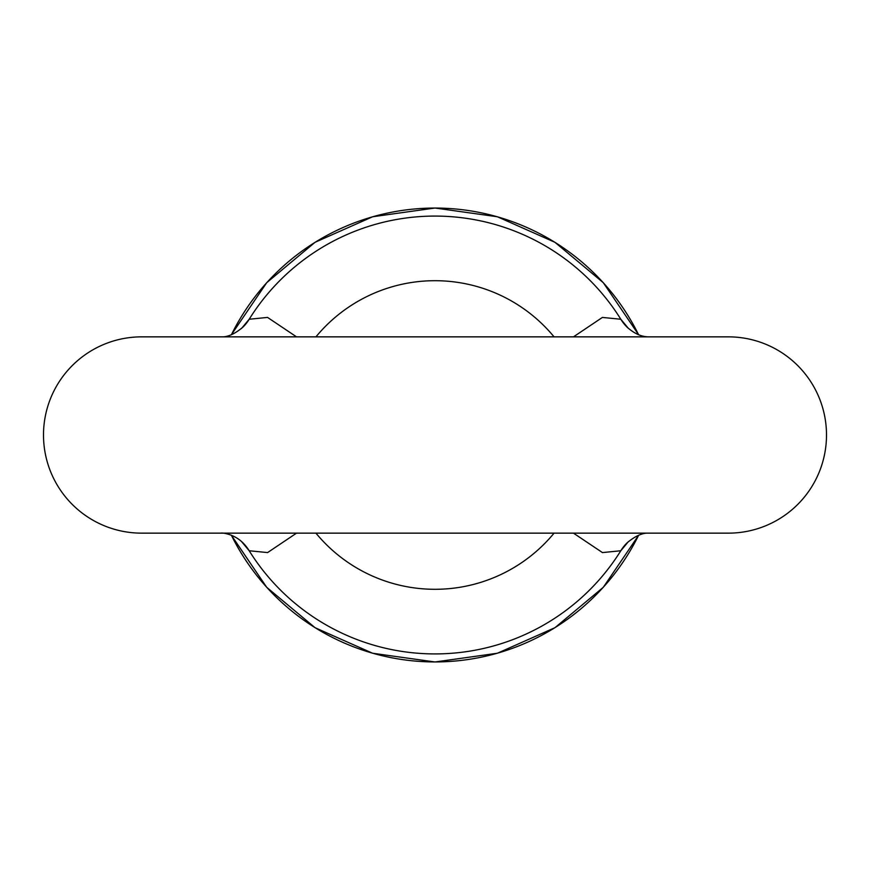 <?xml version="1.0" encoding="UTF-8"?>
<svg xmlns="http://www.w3.org/2000/svg" width="870" height="870" viewBox="0 0 870 870"><rect width="100%" height="100%" fill="white"/><g stroke="black" fill="none" stroke-linecap="round" stroke-linejoin="round"><path stroke-width="1.3" d="M43.5 435A98.147 98.147 0 0 0 141.647 533.147L728.353 533.147A98.147 98.147 0 0 0 826.5 435A98.147 98.147 0 0 0 728.353 336.853A98.147 98.147 0 0 1 728.353 336.853L141.647 336.853A98.147 98.147 0 0 0 43.5 435M221.567 533.147L221.589 533.147C219.708 532.744 233.214 532.831 243.252 543.152A43.141 41.988 -44.8 0 1 243.252 543.163A43.141 41.988 -44.8 0 1 249.19 550.753L241.49 541.488M648.433 336.853L648.411 336.853C641.168 336.744 633.947 333.406 626.748 326.848A43.141 41.988 -44.8 0 0 626.748 326.848L626.65 326.739M296.529 533.147L267.601 552.57L249.19 550.753A218.914 218.914 0 0 0 620.81 550.753L602.453 552.58L573.471 533.147M241.501 328.501L249.19 319.246L267.547 317.419L296.529 336.853M573.471 336.853L602.399 317.43L620.81 319.246L628.51 328.512M628.499 541.499L620.81 550.753A43.141 41.988 -135.2 0 1 626.748 543.163L626.748 543.163C640.494 531.298 648.509 533.408 648.433 533.147M221.567 336.853C221.491 336.592 229.506 338.702 243.252 326.837L243.252 326.837A43.141 41.988 -135.2 0 0 249.19 319.246A218.914 218.914 0 0 1 620.81 319.246A43.141 41.988 -44.8 0 0 626.748 326.837M231.376 535.202A226.95 226.95 0 0 0 638.623 535.213M638.623 334.798A226.95 226.95 0 0 0 231.376 334.787M315.94 533.147A154.294 154.294 0 0 0 554.059 533.147M554.059 336.853A154.294 154.294 0 0 0 315.94 336.853M231.333 334.798L266.709 282.696L315.049 242.306L372.621 216.76L435 208.028L497.379 216.76L554.951 242.306L603.291 282.696L638.667 334.809M638.667 535.202L603.291 587.304L554.951 627.694L497.379 653.239L435 661.972L372.621 653.239L315.049 627.694L266.709 587.304L231.333 535.191"/></g></svg>

